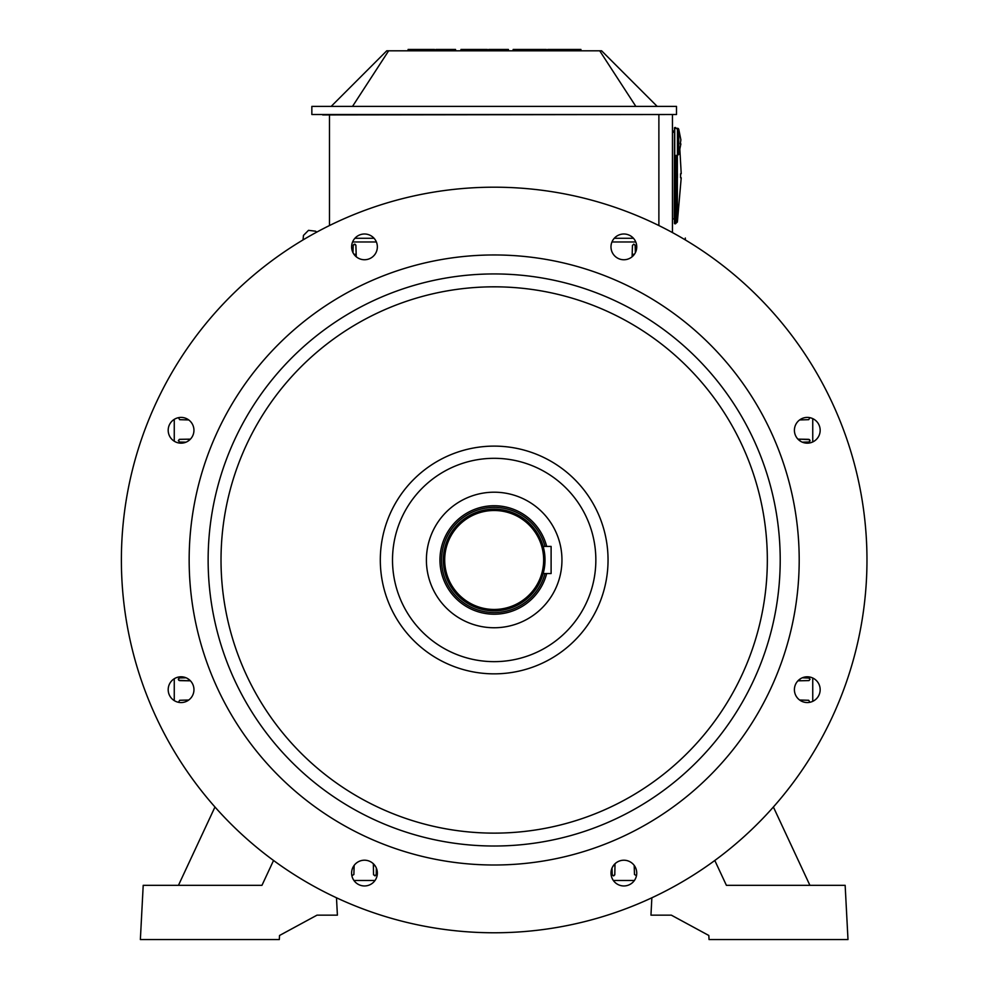 <?xml version="1.0" encoding="UTF-8"?>
<svg xmlns="http://www.w3.org/2000/svg" width="989" height="989" viewBox="0 0 989 989"><rect width="100%" height="100%" fill="white"/><g stroke="black" fill="none" stroke-linecap="round" stroke-linejoin="round"><path stroke-width="1.48" d="M680.308 143.887L680.877 139.82L680.308 143.887L680.877 139.82L678.775 129.374L678.775 154.346L678.775 129.374L678.775 154.346L678.775 129.374L680.877 139.82L680.308 143.887M677.453 128.298A1.36 1.36 90 0 1 678.775 129.374L678.775 154.346L677.453 155.409L677.453 128.298A1.36 1.36 90 0 1 678.775 129.374L678.775 154.346L677.453 155.409L677.453 128.298L677.453 151.441L677.453 128.298L675.833 128.298L678.775 129.374L677.453 128.298M674.473 132.044L674.226 219.014L674.473 132.044L672.446 132.452L672.446 130.931L674.473 131.018L672.446 130.931L672.446 132.452L674.473 132.044M680.58 177.785A262.159 262.159 -90 0 0 680.58 173.718L681.223 173.718L680.58 173.718L681.223 173.718L680.58 173.718L681.223 173.718L680.58 173.718L681.223 173.718L680.58 173.718L680.58 177.785A262.159 262.159 -90 0 0 680.58 173.718L680.58 177.785M677.366 129.448L677.366 129.448A1.36 1.36 90 0 0 676.031 128.298A1.36 1.36 90 0 1 677.366 129.448M679.839 149.29L681.223 173.718L679.839 149.29M677.366 155.409L677.366 222.043L677.366 155.409L677.366 222.043L677.366 155.409L677.366 222.043L676.031 223.193L676.031 155.409L675.833 223.193L677.366 222.043L677.366 155.409M674.473 223.193L674.473 219.286L674.473 223.193M494.179 505.75A54.222 54.222 0 0 1 546.682 546.423A54.222 54.222 0 0 0 440.142 555.422A54.222 54.222 0 0 0 485.08 613.44A54.222 54.222 0 0 0 546.682 573.533A54.222 54.222 0 0 1 485.08 613.44A54.222 54.222 0 0 1 440.142 555.422A54.222 54.222 0 0 1 494.179 505.75M545.013 559.984A50.835 50.835 0 0 1 468.761 604.007A50.835 50.835 0 0 1 468.761 515.961A50.835 50.835 0 0 1 545.013 559.984L543.171 546.423L551.108 546.423L551.108 573.533L551.108 546.423L543.171 546.423L545.013 559.984A50.835 50.835 0 0 1 468.761 604.007A50.835 50.835 0 0 1 468.761 515.961A50.835 50.835 0 0 1 545.013 559.984M543.171 573.533L543.443 572.495L543.171 573.533L551.108 573.533L543.171 573.533M544.098 569.565L544.741 565.176L544.098 569.565M543.653 559.984A49.475 49.475 0 0 0 494.179 510.497A49.475 49.475 0 0 0 444.691 559.984A49.475 49.475 0 0 0 494.179 609.459A49.475 49.475 0 0 0 543.653 559.984A49.475 49.475 0 0 0 494.179 510.497A49.475 49.475 0 0 0 444.691 559.984A49.475 49.475 0 0 0 494.179 609.459A49.475 49.475 0 0 0 543.653 559.984M174.262 700.608L174.262 678.738L174.262 700.608M174.262 441.218L174.262 419.361L174.262 441.218M634.419 880.47L613.316 880.47L634.419 880.47M375.029 880.47L353.938 880.47L375.029 880.47M812.748 418.631L812.748 441.947L812.748 418.631M812.748 678.009L812.748 701.337L812.748 678.009M352.579 241.984L376.401 241.984L352.579 241.984M611.956 241.984L635.779 241.984L611.956 241.984M322.698 114.934L672.446 114.514L672.446 232.576L672.446 114.514L322.698 114.934M329.473 225.541L329.473 114.934L329.473 225.541M354.878 238.287L374.089 238.287L354.878 238.287M614.268 238.287L633.467 238.287L614.268 238.287M658.884 114.934L658.884 225.541L658.884 114.934M455.546 49.45L455.546 50.81L455.546 49.45L435.889 49.45L435.889 50.81L435.889 49.45L455.546 49.45M428.435 49.45L408.098 49.45L428.435 49.45L428.435 50.81L428.435 49.45L434.53 49.45L428.435 49.45M434.53 50.81L434.53 49.45L434.53 50.81M412.697 50.81L412.697 49.45L412.697 50.81M508.408 49.45L508.408 50.81L508.408 49.45L488.751 49.45L488.751 50.81L488.751 49.45L508.408 49.45M481.297 49.45L460.961 49.45L481.297 49.45L481.297 50.81L481.297 49.45L487.404 49.45L481.297 49.45M487.404 50.81L487.404 49.45L487.404 50.81M465.559 50.81L465.559 49.45L465.559 50.81M568.836 50.81L568.836 49.45L557.215 49.45L557.215 50.81L557.215 49.45L547.721 49.45L547.721 50.81L547.721 49.45L569.318 49.45L569.318 50.81L569.318 49.45L580.939 49.45L580.939 50.81L580.939 49.45L568.836 49.45L568.836 50.81M536.879 49.45L525.258 49.45L525.258 50.81L525.258 49.45L513.155 49.45L513.155 50.81L513.155 49.45L536.879 49.45L536.879 50.81L536.879 49.45L546.373 49.45L536.879 49.45M546.373 50.81L546.373 49.45L546.373 50.81M524.776 50.81L524.776 49.45L524.776 50.81M331.167 106.392L386.748 50.81L388.64 50.81L386.748 50.81L331.167 106.392M352.517 106.392L388.64 50.81L599.717 50.81L635.84 106.392L599.717 50.81L388.64 50.81L352.517 106.392M311.844 114.514L676.501 114.514L676.501 106.392L311.844 106.392L311.844 114.514L676.501 114.514L676.501 106.392L311.844 106.392L311.844 114.514M657.191 106.392L601.609 50.81L599.717 50.81L601.609 50.81L657.191 106.392M635.161 245.433L635.383 252.652L635.123 245.136L633.801 244.122L632.453 245.433L633.801 244.122L635.161 245.433M632.181 254.284L632.453 245.433L632.181 254.284L634.394 254.284L632.181 254.284L632.107 256.781L632.181 254.284M356.176 254.284L355.867 245.136L354.247 244.159L353.234 245.136L352.974 252.652L353.234 245.136L355.125 244.246L355.904 245.433L356.176 254.284L353.951 254.284L356.176 254.284L356.25 256.781L356.176 254.284M612.117 874.499L613.168 875.809L614.787 874.808L615.01 863.731L614.985 865.672L613.341 865.672L614.985 865.672L614.787 874.808L613.773 875.809L612.253 875.08L612.006 868.082L612.117 874.499M634.209 865.672L634.481 874.523L636.483 875.673L634.481 874.523L634.209 865.672M808.718 700.286L809.867 702.289L808.718 700.286L799.866 700.014L808.718 700.286M808.705 677.922L810.04 679.27L809.002 680.593L797.938 680.815L799.866 680.778L799.866 679.146L799.866 680.778L809.002 680.593L810.04 679.27L809.286 678.058L802.277 677.811L808.705 677.922M802.277 442.157L809.002 441.996L810.003 440.389L808.705 439.326L797.925 439.141L799.866 439.178L799.866 440.822L799.866 439.178L809.534 439.635L810.003 440.983L809.002 441.996L802.277 442.157M799.866 419.942L808.718 419.67L809.867 417.667L808.718 419.67L799.866 419.942M179.652 439.326L188.491 439.178L188.491 440.822L188.491 439.178L190.42 439.141L179.355 439.363L178.317 440.686L179.652 442.046L178.317 440.686L179.652 439.326M186.08 442.157L179.652 442.046L186.08 442.157M179.639 419.67L178.477 417.667L179.639 419.67L188.491 419.942L179.639 419.67M186.068 677.811L179.355 677.96L178.354 679.567L179.652 680.63L190.42 680.815L188.491 680.778L188.491 679.146L188.491 680.778L178.824 680.321L178.354 678.973L179.355 677.96L186.068 677.811M188.491 700.014L179.639 700.286L178.49 702.289L179.639 700.286L188.491 700.014M373.533 874.499L373.372 865.672L375.016 865.672L373.372 865.672L373.335 863.731L373.57 874.808L375.177 875.809L376.24 874.499L374.88 875.834L373.533 874.499M376.352 868.082L376.24 874.499L376.352 868.082M353.877 874.523L351.874 875.673L353.877 874.523L354.136 865.672L353.877 874.523M494.179 492.201A67.784 67.784 0 0 1 552.876 593.87A67.784 67.784 0 0 1 435.481 593.87A67.784 67.784 0 0 1 494.179 492.201A67.784 67.784 0 0 1 552.876 593.87A67.784 67.784 0 0 1 435.481 593.87A67.784 67.784 0 0 1 494.179 492.201M494.179 458.315A101.669 101.669 0 0 1 582.224 610.819A101.669 101.669 0 0 1 406.133 610.819A101.669 101.669 0 0 1 494.179 458.315A101.669 101.669 0 0 1 582.224 610.819A101.669 101.669 0 0 1 406.133 610.819A101.669 101.669 0 0 1 494.179 458.315M494.179 446.113A113.871 113.871 0 0 1 592.794 616.913A113.871 113.871 0 0 1 395.563 616.913A113.871 113.871 0 0 1 494.179 446.113A113.871 113.871 0 0 1 592.794 616.913A113.871 113.871 0 0 1 395.563 616.913A113.871 113.871 0 0 1 494.179 446.113M494.179 286.822A273.149 273.149 0 0 1 730.735 696.553A273.149 273.149 0 0 1 257.622 696.553A273.149 273.149 0 0 1 494.179 286.822A273.149 273.149 0 0 1 730.735 696.553A273.149 273.149 0 0 1 257.622 696.553A273.149 273.149 0 0 1 494.179 286.822M494.179 273.941A286.031 286.031 0 0 1 741.886 702.994A286.031 286.031 0 0 1 246.459 702.994A286.031 286.031 0 0 1 494.179 273.941A286.031 286.031 0 0 1 741.886 702.994A286.031 286.031 0 0 1 246.459 702.994A286.031 286.031 0 0 1 494.179 273.941M494.179 254.964A305.008 305.008 0 0 1 758.328 712.488A305.008 305.008 0 0 1 230.029 712.488A305.008 305.008 0 0 1 494.179 254.964A305.008 305.008 0 0 1 758.328 712.488A305.008 305.008 0 0 1 230.029 712.488A305.008 305.008 0 0 1 494.179 254.964M632.972 237.768A12.882 12.882 0 0 1 627.199 259.316A12.882 12.882 0 0 1 611.425 243.541A12.882 12.882 0 0 1 632.972 237.768A12.882 12.882 0 0 1 627.199 259.316A12.882 12.882 0 0 1 611.425 243.541A12.882 12.882 0 0 1 632.972 237.768M820.165 430.289A12.882 12.882 0 0 1 800.843 441.44A12.882 12.882 0 0 1 800.843 419.138A12.882 12.882 0 0 1 820.165 430.289A12.882 12.882 0 0 1 800.843 441.44A12.882 12.882 0 0 1 800.843 419.138A12.882 12.882 0 0 1 820.165 430.289M364.484 233.997A12.882 12.882 0 0 1 375.635 253.308A12.882 12.882 0 0 1 353.333 253.308A12.882 12.882 0 0 1 364.484 233.997A12.882 12.882 0 0 1 375.635 253.308A12.882 12.882 0 0 1 353.333 253.308A12.882 12.882 0 0 1 364.484 233.997M171.962 421.178A12.882 12.882 0 0 1 193.51 426.951A12.882 12.882 0 0 1 177.736 442.726A12.882 12.882 0 0 1 171.962 421.178A12.882 12.882 0 0 1 193.51 426.951A12.882 12.882 0 0 1 177.736 442.726A12.882 12.882 0 0 1 171.962 421.178M168.192 689.667A12.882 12.882 0 0 1 187.514 678.516A12.882 12.882 0 0 1 187.514 700.83A12.882 12.882 0 0 1 168.192 689.667A12.882 12.882 0 0 1 187.514 678.516A12.882 12.882 0 0 1 187.514 700.83A12.882 12.882 0 0 1 168.192 689.667M355.372 882.188A12.882 12.882 0 0 1 361.146 860.64A12.882 12.882 0 0 1 376.92 876.415A12.882 12.882 0 0 1 355.372 882.188A12.882 12.882 0 0 1 361.146 860.64A12.882 12.882 0 0 1 376.92 876.415A12.882 12.882 0 0 1 355.372 882.188M623.874 885.959A12.882 12.882 0 0 1 612.723 866.648A12.882 12.882 0 0 1 635.025 866.648A12.882 12.882 0 0 1 623.874 885.959A12.882 12.882 0 0 1 612.723 866.648A12.882 12.882 0 0 1 635.025 866.648A12.882 12.882 0 0 1 623.874 885.959M816.395 698.778A12.882 12.882 0 0 1 794.847 693.005A12.882 12.882 0 0 1 810.621 677.23A12.882 12.882 0 0 1 816.395 698.778A12.882 12.882 0 0 1 794.847 693.005A12.882 12.882 0 0 1 810.621 677.23A12.882 12.882 0 0 1 816.395 698.778M636.829 904.403A372.791 372.791 0 0 1 128.545 632.7A372.791 372.791 0 0 1 494.179 187.193A372.791 372.791 0 0 1 636.829 904.403A372.791 372.791 0 0 1 128.545 632.7A372.791 372.791 0 0 1 494.179 187.193A372.791 372.791 0 0 1 636.829 904.403M279.528 935.483L317.036 915.146L326.555 915.146L317.036 915.146L279.528 935.483L279.318 939.55L140.364 939.55L143.207 885.328L261.961 885.328L273.545 860.479L261.961 885.328L143.207 885.328L140.364 939.55L279.318 939.55L279.528 935.483L317.036 915.146L279.528 935.483M178.453 885.328L214.972 806.999L178.453 885.328M336.483 897.777L337.397 915.146L317.036 915.146L337.397 915.146L336.483 897.777M671.321 915.146L708.829 935.483L671.321 915.146L661.802 915.146L671.321 915.146L708.829 935.483L709.039 939.55L847.993 939.55L845.15 885.328L726.396 885.328L714.8 860.479L726.396 885.328L845.15 885.328L847.993 939.55L709.039 939.55L708.829 935.483L671.321 915.146L650.96 915.146L671.321 915.146M809.904 885.328L773.386 806.999L809.904 885.328M651.862 897.777L650.96 915.146L651.862 897.777M675.833 175.659L675.561 223.786L675.833 175.659M674.473 217.679L674.473 127.816L674.473 217.679M494.179 507.382A52.602 52.602 0 0 0 441.774 555.41A52.602 52.602 0 0 0 485.08 611.783A52.602 52.602 0 0 0 545.001 573.533A52.602 52.602 0 0 1 485.08 611.783A52.602 52.602 0 0 1 441.774 555.41A52.602 52.602 0 0 1 545.001 546.423A52.602 52.602 0 0 0 494.179 507.382M674.745 127.544L674.745 223.786L675.561 223.786L674.745 223.786L674.745 127.544L674.473 223.514L674.473 127.816L675.561 127.544L674.745 127.544M680.877 143.9L678.775 154.346L680.877 143.9M675.833 155.409L677.453 155.409L675.833 155.409M677.44 177.785L677.44 173.718L677.44 177.785M681.223 177.785L677.366 222.043L681.223 177.785M413.179 50.81L413.179 49.45L413.179 50.81M408.098 50.81L408.098 49.45L408.098 50.81M466.054 50.81L466.054 49.45L466.054 50.81M460.961 50.81L460.961 49.45L460.961 50.81M685.315 239.919L685.315 238.028L685.315 239.919M303.042 239.919L303.462 235.419L308.506 230.338L315.602 231.203L316.764 232.106L315.602 231.203L308.506 230.338L303.462 235.419L303.042 239.919M674.226 219.014L672.446 218.878L674.226 219.014"/></g></svg>
